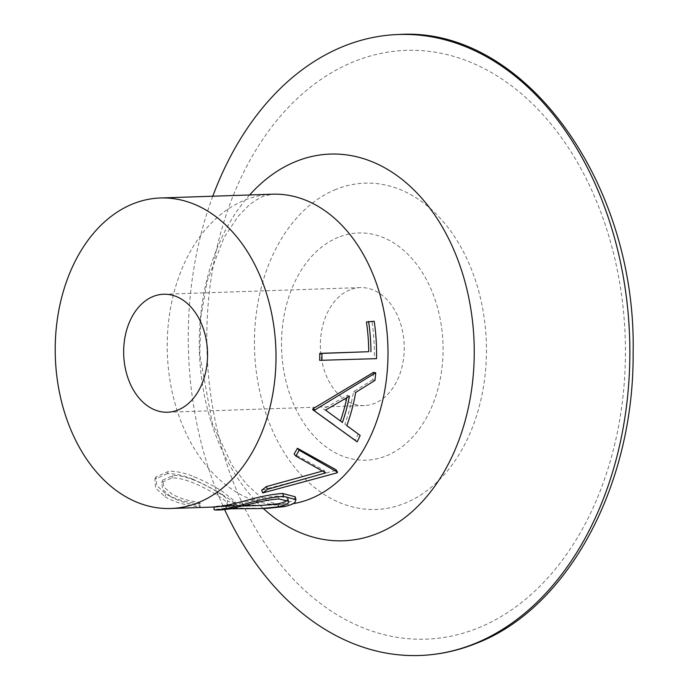 <?xml version="1.0" encoding="UTF-8"?>
<svg xmlns="http://www.w3.org/2000/svg" width="690" height="690" viewBox="0 0 690 690"><rect width="100%" height="100%" fill="white"/><g stroke="black" fill="none" stroke-linecap="round" stroke-linejoin="round"><path stroke-width="0.52" stroke-dasharray="3.45 2.59" d="M287.454 500L288.066 498.396L278.096 496.084L278.924 498.991M278.096 496.084C270.497 496.507 261.553 498.068 251.263 500.768L231.797 505.33C218.626 506.977 218.454 507.098 231.262 505.692L261.355 505.425M242.535 506.063L221.688 506.65L221.706 509.746L229.96 508.832M232.159 508.401L231.797 505.33C218.626 506.977 218.454 507.098 231.262 505.692L231.159 508.789M222.672 509.841L221.706 509.746M267.72 508.314L226.139 508.107C210.139 510.126 210.191 510.307 226.311 508.642M349.821 289.843A59.029 41.935 -91.9 0 0 320.988 355.471A59.029 41.935 -91.9 0 0 364.294 405.573A59.029 41.935 -91.9 0 0 374.774 403.322A59.029 41.935 -91.9 0 0 403.615 337.695A59.029 41.935 -91.9 0 0 360.301 287.583A59.029 41.935 -91.9 0 0 349.821 289.843M322.325 471.123L324.257 470.528L294.104 454.011M336.996 472.857L335.564 470.451A155.336 110.348 -91.9 0 0 336.108 469.812M335.564 470.451L261.691 490.167M374.946 380.414L372.764 379.811A155.336 110.348 -91.9 0 0 373.549 372.35M372.764 379.811L353.573 391.584A155.336 110.348 -91.9 0 1 344.836 424.186L346.829 425.609M357.17 441.867L355.341 440.056A155.336 110.348 -91.9 0 0 358.265 433.76M355.341 440.056L330.079 422.082M366.433 322.006L372.039 321.816A155.336 110.348 -91.9 0 1 374.308 358.49L319.668 360.335M295.208 496.783L294.311 499.31C292.646 501 289.153 502.406 283.832 503.536L267.616 505.209L226.346 505.02C210.321 507.012 210.183 507.193 225.958 505.572M214.098 507.021L216.177 506.952M200.402 503.743L199.427 502.32C188.172 500.975 178.762 498.068 171.198 493.609L163.754 486.752L162.797 480.068L173.018 475.548C185.498 474.591 206.5 485.087 217.747 492.237C225.095 496.576 228.33 499.62 227.45 501.38L234.954 502.57L235.394 501.785L223.379 492.065C215.211 486.692 205.353 481.534 193.804 476.592C184.325 472.805 175.941 471.037 168.662 471.287L156.061 476.885L156.682 485.398L165.885 493.971C175.148 499.31 186.654 502.57 200.402 503.743L200.022 506.788L198.962 505.347C187.611 503.959 178.08 500.992 170.352 496.446L171.198 493.609M170.352 496.446L162.667 489.391L161.658 482.526L171.741 478.041C184.213 477.075 205.413 487.787 216.91 495.084C224.405 499.508 227.769 502.613 226.984 504.399L227.562 500.888L226.984 504.399L234.574 505.615L234.954 502.57M212.805 196.21A310.681 220.688 -91.9 0 0 224.655 509.677M198.962 505.347L199.427 502.32M171.741 478.041L173.018 475.548M216.91 495.084L217.747 492.237M235.394 501.785L234.574 505.615C236.032 503.916 232.021 500.345 222.542 494.911L223.379 492.065M222.542 494.911C214.211 489.426 204.214 484.164 192.562 479.127L193.804 476.592M192.562 479.127C183.005 475.255 174.587 473.443 167.308 473.694L168.662 471.287M167.308 473.694L154.871 479.231L155.543 487.968L165.039 496.817L165.885 493.971M165.039 496.817C174.475 502.26 186.136 505.58 200.022 506.788M284.194 506.607L283.832 503.536M226.139 508.107L226.346 505.02M325.697 472.926L324.257 470.528M355.721 392.403L353.573 391.584M346.803 425.661L344.836 424.186M346.811 397.759A155.336 110.348 -91.9 0 0 347.312 395.301L323.455 408.92L342.413 422.435M347.312 395.301L349.442 396.189M323.455 408.92L325.525 410.076M374.204 321.255L372.039 321.816M376.516 358.662L374.308 358.49M249.659 194.968A193.45 137.413 -91.9 0 0 263.33 508.47M267.616 505.209L282.857 504.7L272.222 502.786L264.141 498.853L257.232 494.066L246.615 484.259L232.28 465.664L212.322 423.401L199.807 354.789L200.885 316.805L207.267 280.873L224.069 237.386L238.154 216.332L248.288 205.836L255.283 200.48L263.106 196.296L272.36 194.201A155.336 110.348 -91.9 0 0 244.778 200.126A155.336 110.348 -91.9 0 0 168.886 372.833A155.336 110.348 -91.9 0 0 282.857 504.7A155.336 110.348 -91.9 0 0 293.034 503.691M478.368 627.883A294.535 209.225 -91.9 0 0 615.998 263.856A294.535 209.225 -91.9 0 0 353.875 61.643A294.535 209.225 -91.9 0 0 216.246 425.67A294.535 209.225 -91.9 0 0 478.368 627.883M335.952 189.396A163.237 115.955 -91.9 0 0 259.673 391.144A163.237 115.955 -91.9 0 0 404.952 503.217A163.237 115.955 -91.9 0 0 481.223 301.47A163.237 115.955 -91.9 0 0 335.952 189.396M338.281 237.326A113.66 80.739 -91.9 0 0 285.168 377.801A113.66 80.739 -91.9 0 0 386.322 455.84A113.66 80.739 -91.9 0 0 439.435 315.356A113.66 80.739 -91.9 0 0 338.281 237.326M364.294 405.573L167.61 412.232M360.301 287.583L163.616 294.242M162.797 480.068L161.658 482.526M156.052 476.876L154.871 479.231M288.066 498.396L288.765 501.302"/><path stroke-width="1.03" d="M242.535 506.063L261.355 505.425L278.027 503.769C283.469 502.605 286.738 501.199 287.825 499.526M214.107 506.667L214.064 509.755L216.28 510.057L226.311 508.642L245.295 503.976C259.914 499.664 272.671 497.111 283.573 496.326L295.958 499.62L294.966 502.294C293.198 504.028 289.61 505.468 284.194 506.607L267.72 508.314L261.458 508.53L278.398 506.839C283.944 505.658 287.307 504.218 288.48 502.518L288.765 501.302L278.924 498.991C271.325 499.413 262.329 501.009 251.919 503.752L232.159 508.401C218.704 510.091 218.368 510.22 231.159 508.789L261.458 508.53M229.96 508.832L231.159 508.608M224.655 509.677A310.681 220.688 -91.9 0 0 419.572 655.5A310.681 220.688 -91.9 0 0 474.729 643.632A310.681 220.688 -91.9 0 0 626.52 298.218A310.681 220.688 -91.9 0 0 398.561 34.5A310.681 220.688 -91.9 0 0 343.413 46.368A310.681 220.688 -91.9 0 0 212.805 196.21M153.137 296.493A59.029 41.935 -91.9 0 0 124.295 362.121A59.029 41.935 -91.9 0 0 167.61 412.232A59.029 41.935 -91.9 0 0 178.089 409.972A59.029 41.935 -91.9 0 0 206.922 344.345A59.029 41.935 -91.9 0 0 163.616 294.242A59.029 41.935 -91.9 0 0 153.137 296.493M262.735 492.936A158.45 112.556 -91.9 0 0 267.444 489.322L325.697 472.926L295.803 456.055A158.45 112.556 -91.9 0 0 299.167 450.199L337.548 472.219A158.45 112.556 -91.9 0 1 336.996 472.857L262.735 492.936L261.691 490.167A155.336 110.348 -91.9 0 0 266.297 486.623L322.325 471.123M295.803 456.055L294.104 454.011A155.336 110.348 -91.9 0 0 297.407 448.276L336.108 469.812L337.548 472.219M360.146 435.442A158.45 112.556 -91.9 0 1 357.17 441.867L312.699 409.67A155.336 110.348 -91.9 0 0 312.95 408.747L373.549 372.35L375.74 372.798A158.45 112.556 -91.9 0 1 374.946 380.414L355.721 392.403A158.45 112.556 -91.9 0 1 346.803 425.661L360.146 435.442L346.829 425.609M319.668 360.335A155.336 110.348 -91.9 0 0 319.72 353.375L368.753 351.71A155.336 110.348 -91.9 0 0 366.433 322.006L374.204 321.255A158.45 112.556 -91.9 0 1 376.516 358.662L319.668 360.335M198.444 502.553A155.336 110.348 -91.9 0 0 274.335 329.846A155.336 110.348 -91.9 0 0 160.356 197.987A155.336 110.348 -91.9 0 0 132.782 203.921A155.336 110.348 -91.9 0 0 56.882 376.628A155.336 110.348 -91.9 0 0 170.861 508.487A155.336 110.348 -91.9 0 0 198.444 502.553M170.861 508.487L216.177 506.952L225.958 505.572L244.639 500.992C259.086 496.757 271.765 494.247 282.65 493.471L295.208 496.783L295.958 499.62M283.573 496.326L282.65 493.471M226.311 508.642L225.958 505.572M278.027 503.769L278.398 506.839M267.444 489.322L266.297 486.623M299.167 450.199L297.407 448.276M334.046 424.954L312.699 409.67M314.769 410.835A158.45 112.556 -91.9 0 0 315.02 409.886L312.95 408.747M315.02 409.886L375.74 372.798M349.442 396.189L325.525 410.076L342.413 422.435A158.45 112.556 -91.9 0 0 349.442 396.189M340.437 420.986A155.336 110.348 -91.9 0 0 346.811 397.759M321.876 360.508A158.45 112.556 -91.9 0 0 321.928 353.401L319.72 353.375M321.928 353.401L368.753 351.71M370.961 351.745A158.45 112.556 -91.9 0 0 368.598 321.445M263.33 508.47A193.45 137.413 -91.9 0 0 377.654 533.396A193.45 137.413 -91.9 0 0 468.044 294.302A193.45 137.413 -91.9 0 0 295.881 161.495A193.45 137.413 -91.9 0 0 249.659 194.968M293.034 503.691A155.336 110.348 -91.9 0 0 310.44 498.767A155.336 110.348 -91.9 0 0 386.331 326.06A155.336 110.348 -91.9 0 0 272.36 194.201L160.356 197.987M222.672 509.841L216.28 510.057M398.561 34.5C523.857 26.013 636.758 182.367 633.118 352.832C634.214 484.302 568.586 607.873 476.557 643.252C458.031 650.739 439.03 654.819 419.572 655.5"/></g></svg>
